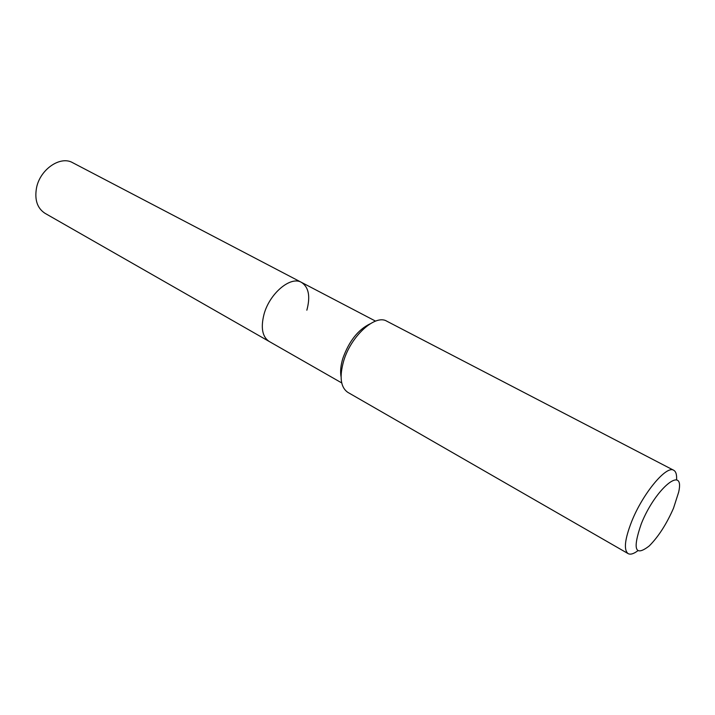 <?xml version="1.0" encoding="UTF-8"?>
<svg xmlns="http://www.w3.org/2000/svg" width="715" height="715" viewBox="0 0 715 715"><rect width="100%" height="100%" fill="white"/><g stroke="black" fill="none" stroke-linecap="round" stroke-linejoin="round"><path stroke-width="1.07" d="M341.055 376.742C340.108 371.514 340.724 365.347 342.896 358.233C349.036 341.189 358.063 329.74 369.968 323.895M341.716 382.927L269.162 341.448C262.334 336.828 260.618 327.792 263.996 314.35C269.555 293.391 290.701 275.722 301.489 282.38C308.746 287.171 310.533 296.439 306.851 310.194M637.807 550.773C633.633 553.884 630.407 554.831 628.127 553.616L347.83 392.365C340.599 387.351 339.223 376.877 343.692 360.914C350.994 335.934 375.348 313.974 386.779 321.178L673.727 470.282C675.979 471.543 676.917 474.769 676.551 479.962M628.127 553.616C623.56 550.014 624.74 539.307 631.676 521.485C642.794 493.457 666.541 465 673.727 470.282M673.521 508.177C666.568 524.05 658.479 536.634 649.238 545.947C635.027 556.94 632.391 549.522 641.328 523.684C655.539 488.005 685.122 464.241 678.651 492.188L673.521 508.177M45 213.302C37.26 208.244 34.436 199.762 36.528 187.839C40.076 169.303 60.444 155.45 72.68 162.707L301.489 282.38C290.701 275.722 269.555 293.391 263.996 314.35C260.618 327.792 262.334 336.828 269.162 341.448L45 213.302M375.536 321.115L301.489 282.38"/></g></svg>
